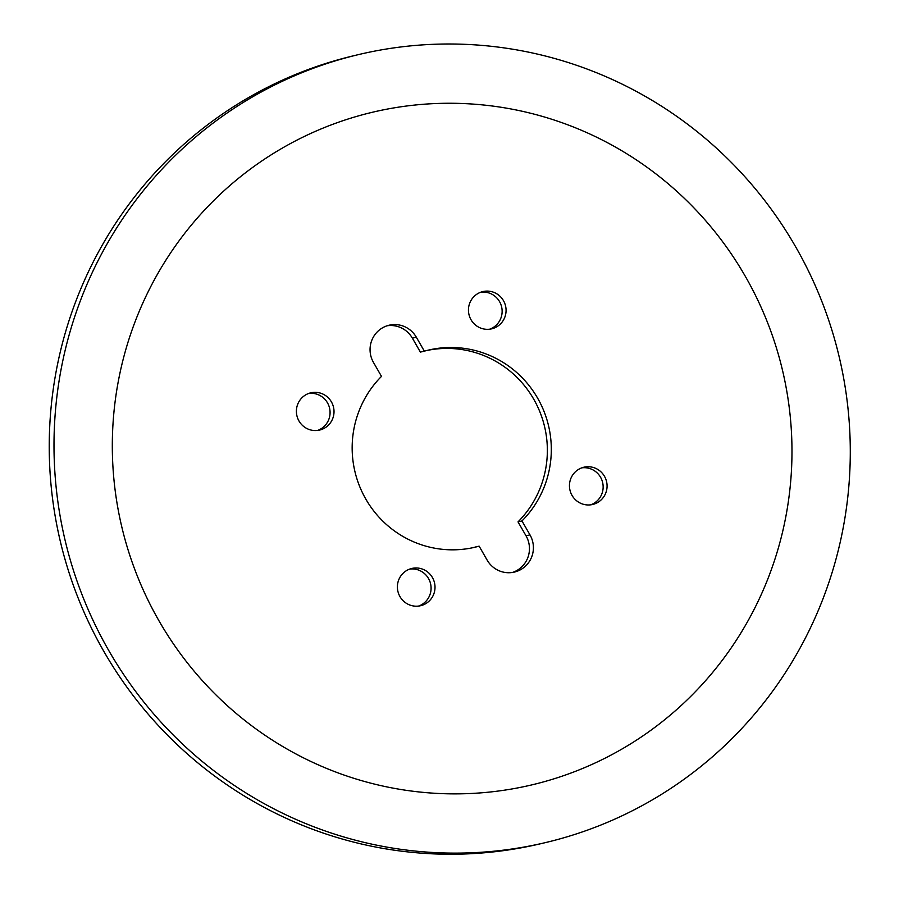 <?xml version="1.0" encoding="UTF-8"?>
<svg xmlns="http://www.w3.org/2000/svg" width="899" height="899" viewBox="0 0 899 899"><rect width="100%" height="100%" fill="white"/><g stroke="black" fill="none" stroke-linecap="round" stroke-linejoin="round"><path stroke-width="1.35" d="M432.43 577.551A19.126 18.789 76.7 0 0 397.92 591.418A19.126 18.789 76.7 0 0 420.597 605.712A19.126 18.789 76.7 0 0 432.43 577.551M331.428 401.909A19.126 18.789 76.7 0 0 296.917 415.765A19.126 18.789 76.7 0 0 319.606 430.07A19.126 18.789 76.7 0 0 331.428 401.909M503.485 300.682A19.126 18.789 76.7 0 0 468.975 314.549A19.126 18.789 76.7 0 0 491.663 328.843A19.126 18.789 76.7 0 0 503.485 300.682M604.488 476.324A19.126 18.789 76.7 0 0 569.977 490.191A19.126 18.789 76.7 0 0 592.655 504.485A19.126 18.789 76.7 0 0 604.488 476.324M487.146 560.111A25.273 24.824 76.7 0 0 514.374 572.09A25.273 24.824 76.7 0 0 529.994 534.894L521.971 520.948A101.272 99.486 76.7 0 0 538.67 400.021A101.272 99.486 76.7 0 0 428.463 350.093A101.272 99.486 76.7 0 0 424.35 351.161L416.327 337.215A25.273 24.824 76.7 0 0 389.087 325.224A25.273 24.824 76.7 0 0 373.467 362.421L381.491 376.378A101.272 99.486 76.7 0 0 364.803 497.293A101.272 99.486 76.7 0 0 474.998 547.221A101.272 99.486 76.7 0 0 479.122 546.154L487.146 560.111M418.597 606.072A19.126 18.789 76.7 0 0 409.854 569.056M317.594 430.43A19.126 18.789 76.7 0 0 308.863 393.414M489.652 329.203A19.126 18.789 76.7 0 0 480.92 292.186M590.654 504.845A19.126 18.789 76.7 0 0 581.911 467.828M512.385 572.483A25.273 24.824 76.7 0 0 526.039 535.826L529.994 534.894M426.497 350.588A101.272 99.486 76.7 0 1 535.208 401.864A101.272 99.486 76.7 0 1 518.015 521.881L526.039 535.826M424.35 351.161L420.395 352.093L412.371 338.148A25.273 24.824 76.7 0 0 387.132 325.775M473.02 547.671A101.272 99.486 76.7 0 0 475.166 547.086L479.122 546.154M518.015 521.881L521.971 520.948M324.719 127.433A345.632 339.507 76.7 0 0 128.523 551.312A345.632 339.507 76.7 0 0 531.556 784.951A345.632 339.507 76.7 0 0 782.568 370.557A345.632 339.507 76.7 0 0 372.737 112.184A345.632 339.507 76.7 0 0 324.719 127.433M795.503 246.562A404.932 397.763 76.7 0 0 359.106 54.457A404.932 397.763 76.7 0 0 65.02 539.951A404.932 397.763 76.7 0 0 545.176 842.666A404.932 397.763 76.7 0 0 795.503 246.562M359.106 54.457L354.341 55.592A404.932 397.763 76.7 0 0 60.255 541.074A404.932 397.763 76.7 0 0 540.411 843.79L545.176 842.666M412.371 338.148L416.327 337.215"/></g></svg>
